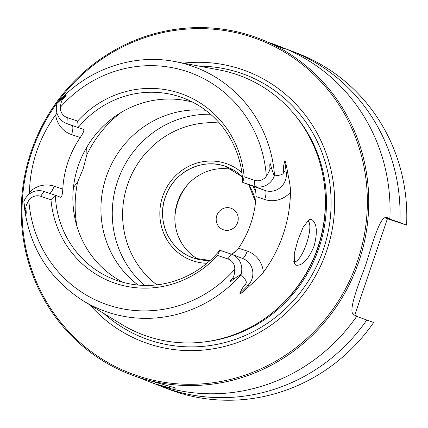 <?xml version="1.0" encoding="UTF-8"?>
<svg xmlns="http://www.w3.org/2000/svg" width="428" height="428" viewBox="0 0 428 428"><rect width="100%" height="100%" fill="white"/><g stroke="black" fill="none" stroke-linecap="round" stroke-linejoin="round"><path stroke-width="0.64" d="M387.244 217.675L387.394 217.729C381.327 214.326 374.703 235.593 367.679 258.694A179.888 172.832 111.1 0 1 365.929 264.135A179.888 172.832 111.1 0 1 364.014 269.512C355.572 292.121 347.734 313.58 354.438 315.088L356.909 316.041A179.888 172.832 111.1 0 1 151.544 382.627L139.662 377.828M259.764 38.755A179.888 172.832 -68.9 0 1 358.91 261.422A179.888 172.832 111.1 0 1 130.235 374.404A179.888 172.832 111.1 0 1 31.084 151.737A179.888 172.832 -68.9 0 1 259.764 38.755L282.812 48.3L283.759 48.589L281.704 47.444L275.627 44.876L281.073 46.978A179.888 172.832 111.1 0 1 389.865 218.681L386.259 217.51M130.235 374.404L139.1 377.64L176.229 388.18L170.371 387.95L155.648 384.028L148.254 381.359M387.094 217.627L389.865 218.681M384.97 217.777L387.415 218.719L354.753 315.211M286.032 48.985A179.888 172.832 111.1 0 1 291.051 50.83A179.888 172.832 111.1 0 1 399.843 222.533L385.446 217.617M399.843 222.533L406.6 225.139L387.415 218.719M356.663 316.399L373.644 322.498A179.888 172.832 111.1 0 1 168.279 389.084L161.522 386.479A179.888 172.832 111.1 0 1 156.562 384.472M291.051 50.83L297.808 53.436A179.888 172.832 111.1 0 1 406.6 225.139M366.892 319.893A179.888 172.832 111.1 0 1 161.522 386.479M270.432 42.987L275.627 44.876M357.573 260.962A178.744 171.735 -68.9 0 0 252.006 37.166A178.744 171.735 -68.9 0 0 31.833 151.967A178.744 171.735 111.1 0 0 137.399 375.763A178.744 171.735 111.1 0 0 357.573 260.962M183.286 63.135A144.905 139.218 -68.9 0 1 326.741 250.642A144.905 139.218 111.1 0 1 89.96 304.966M317.779 247.496A138.314 132.889 111.1 0 1 288.328 297.711A138.314 132.889 111.1 0 1 121.188 324.103L82.893 300.638A130.085 124.987 111.1 0 0 241.141 274.648C248.459 282.523 246.025 282.64 245.442 284.508C243.468 286.07 241.643 289.071 239.974 293.522C239.118 295.058 242.205 292.634 249.23 286.257C250.369 284.855 258.747 278.682 263.311 272.379A132.621 127.421 111.1 0 0 283.192 234.416A132.621 127.421 111.1 0 0 290.441 192.22C290.671 184.741 287.787 174.367 287.707 172.575A8.565 1.172 -7.4 0 1 286.241 172.35L283.732 171.382C283.085 173.153 284.909 174.838 274.567 175.881A130.085 124.987 -68.9 0 0 175.143 61.595L219.27 69.941A138.314 132.889 -68.9 0 1 325.355 201.77A138.314 132.889 -68.9 0 1 317.779 247.496M297.947 239.996L303.168 227.22L309 219.666L311.407 219.243C316.897 222.961 317.79 231.917 314.088 246.1C308.422 259.593 302.345 265.965 295.85 265.216L294.336 263.477L294.261 253.644L297.947 239.996M29.425 193.98L29.468 192.252A131.476 126.319 111.1 0 1 36.631 151.614A131.476 126.319 111.1 0 1 55.64 114.934L56.956 113.104M232.035 254.393L238.519 248.186A97.081 93.272 -68.9 0 0 250.808 223.577A97.081 93.272 111.1 0 0 255.987 196.586L264.691 199.501A8.565 2.375 108.5 0 0 265.221 190.535L254.141 186.255L242.751 182.446L244.158 176.818A100.377 96.444 111.1 0 0 179.749 93.202A100.377 96.444 111.1 0 0 77.607 121.092L78.303 127.421A97.081 93.272 111.1 0 1 184.003 98.274A97.081 93.272 111.1 0 1 242.751 182.446L265.221 190.535A16.446 15.804 -68.9 0 0 286.241 172.35L284.781 161.147C283.47 165.508 283.117 168.921 283.732 171.382M284.781 161.147C285.016 159.435 285.99 163.245 287.707 172.575M307.341 220.966A21.416 5.933 -71.5 0 1 307.823 221.051A21.416 5.933 -71.5 0 1 307.893 221.078A21.416 5.933 -71.5 0 1 306.609 243.371A21.416 5.933 -71.5 0 1 294.234 261.669A21.416 5.933 -71.5 0 1 294.159 261.642A21.416 5.933 -71.5 0 1 293.79 261.444M86.718 147.334L86.905 154.604L83.198 168.76L77.591 182.125L73.45 187.416M192.616 102.132A97.081 93.272 111.1 0 0 78.174 166.037A97.081 93.272 -68.9 0 0 123.071 282.346M219.794 250.273L231.184 254.082A16.446 15.804 111.1 0 1 231.832 254.318A16.446 15.804 111.1 0 1 240.996 274.364L234.073 278.778C229.092 282.94 228.696 282.598 232.891 277.751C233.886 276.889 234.517 274.064 234.79 269.292A10.737 10.315 111.1 0 0 227.873 258.924L217.536 255.463L219.794 250.273A97.081 93.272 111.1 0 1 114.094 279.42A97.081 93.272 111.1 0 1 55.346 195.248L60.519 197.244C61.718 197.313 62.477 194.596 62.798 189.09A97.081 93.272 -68.9 0 1 67.977 162.1A97.081 93.272 111.1 0 1 80.261 137.49L71.556 134.574A25.011 24.032 111.1 0 1 55.64 114.934M77.607 121.092L67.271 117.63L66.918 123.612L83.476 129.417C84.434 130.203 83.364 132.894 80.261 137.49M255.987 196.586C255.971 190.952 255.249 187.662 253.836 186.72M241.141 274.648L240.996 274.364M244.158 176.818L254.494 180.279A10.737 10.315 -68.9 0 0 266.312 176.176C268.993 172.222 270.196 169.606 269.929 168.327C269.581 161.95 270.1 161.923 271.486 168.252L274.295 176.004L274.567 175.881M83.476 129.417L66.918 123.612A16.446 15.804 111.1 0 1 66.265 123.376A16.446 15.804 111.1 0 1 57.101 103.33L62.461 98.312C67.217 94.021 67.394 94.278 62.98 99.082C61.825 99.847 60.947 102.57 60.353 107.262A10.737 10.315 111.1 0 0 67.271 117.63M28.831 200.379C26.461 204.45 25.498 207.163 25.942 208.511C26.52 215.033 26.22 215.145 25.049 208.837L23.808 201.695A16.446 15.804 -68.9 0 1 43.956 191.439L40.649 196.275A10.737 10.315 -68.9 0 0 28.831 200.379A123.243 118.412 -68.9 0 0 108.059 305.004A123.243 118.412 -68.9 0 0 234.79 269.292M254.494 180.279L254.141 186.255A16.446 15.804 -68.9 0 0 274.295 176.004M217.536 255.463A100.377 96.444 111.1 0 1 115.389 283.352A100.377 96.444 111.1 0 1 50.986 199.737L40.649 196.275M43.956 191.439L55.346 195.248L50.986 199.737M138.148 285.053A97.081 93.272 111.1 0 1 106.24 176.866A97.081 93.272 111.1 0 1 205.606 110.258M210.565 114.265A97.081 93.272 111.1 0 0 117.577 181.242A97.081 93.272 -68.9 0 0 144.514 285.423M255.559 201.973A48.541 46.636 -68.9 0 0 248.796 184.778L255.559 201.973M242.382 176.86A48.541 46.636 -68.9 0 0 226.952 166.883A48.541 46.636 -68.9 0 0 165.245 197.367A48.541 46.636 -68.9 0 0 192.001 257.453A48.541 46.636 -68.9 0 0 210.132 260.427L193.916 258.143C169.574 250.749 155.888 220.591 165.727 196.013C173.993 171.976 202.086 157.852 225.037 166.192L242.382 176.86M231.489 254.189A48.541 46.636 -68.9 0 0 236.208 251.092L231.489 254.189M232.912 169.697A48.541 46.636 -68.9 0 0 177.508 202.102A48.541 46.636 111.1 0 0 198.308 259.368M187.817 184.505A54.249 52.125 -68.9 0 0 177.775 202.471A54.249 52.125 111.1 0 0 174.854 218.109M237.615 222.49A11.422 10.973 -68.9 0 0 230.869 208.19A11.422 10.973 -68.9 0 0 216.798 215.525A11.422 10.973 -68.9 0 0 223.544 229.825A11.422 10.973 -68.9 0 0 237.615 222.49M241.868 172.532A51.397 49.38 -68.9 0 0 227.98 164.218A51.397 49.38 -68.9 0 0 225.952 163.485A51.397 49.38 -68.9 0 0 163.014 195.441A51.397 49.38 -68.9 0 0 190.974 260.117A51.397 49.38 -68.9 0 0 193.001 260.845A51.397 49.38 -68.9 0 0 206.847 263.29M255.912 192.787A51.397 49.38 -68.9 0 0 253.023 186.41M199.229 66.147A141.074 135.542 -68.9 0 1 323.391 249.529A141.074 135.542 111.1 0 1 103.795 313.446M205.911 341.731A137.174 131.792 111.1 0 0 318.956 248.005A137.174 131.792 -68.9 0 0 293.87 113.794M322.953 175.731A137.174 131.792 -68.9 0 1 317.961 247.619A137.174 131.792 111.1 0 1 269.062 315.388M288.328 297.711L288.6 297.406A137.292 131.904 111.1 0 0 317.838 247.566A137.292 131.904 -68.9 0 0 325.355 202.177L325.355 201.77M238.519 248.186L247.224 251.102A25.011 24.032 111.1 0 1 263.311 272.379M264.691 199.501A25.011 24.032 -68.9 0 0 290.441 192.22M77.591 182.125A114.212 109.734 -68.9 0 0 76.944 226.294M86.905 154.604A114.212 109.734 111.1 0 1 120.792 112.671M227.873 258.924L231.184 254.082M232.891 277.751L234.073 278.778M231.832 254.318L242.911 258.592A16.446 15.804 111.1 0 1 247.951 285.476L239.974 293.522M245.442 284.508L247.951 285.476A8.565 0.984 -135.3 0 1 249.23 286.257M242.403 258.394A8.565 2.375 108.5 0 0 247.224 251.102M266.312 176.176A123.243 118.412 -68.9 0 0 187.084 71.551A123.243 118.412 -68.9 0 0 60.353 107.262M271.486 168.252L269.929 168.327M62.98 99.082L62.461 98.312M71.556 134.574A8.565 2.375 -71.5 0 0 72.086 125.607A16.446 15.804 111.1 0 1 71.439 125.372L66.265 123.376M62.798 189.09L54.089 186.175A25.011 24.032 -68.9 0 0 29.468 192.252M54.089 186.175A8.565 2.375 -71.5 0 1 49.776 193.386M25.049 208.837L25.942 208.511M156.91 284.85A89.944 86.413 -68.9 0 1 127.523 184.746A89.944 86.413 111.1 0 1 219.366 123.013M175.143 61.595C133.135 53.275 87.114 69.331 57.892 102.394M23.861 202.781C28.243 245.356 47.92 277.975 82.893 300.638"/></g></svg>
